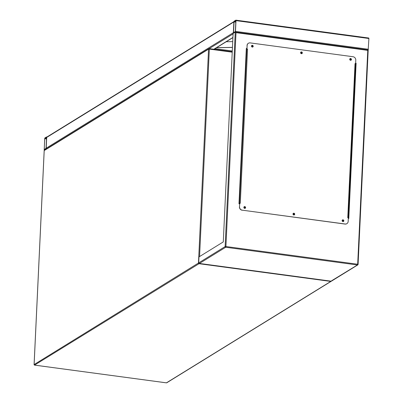 <?xml version="1.0" encoding="UTF-8"?>
<svg xmlns="http://www.w3.org/2000/svg" width="403" height="403" viewBox="0 0 403 403"><rect width="100%" height="100%" fill="white"/><g stroke="black" fill="none" stroke-linecap="round" stroke-linejoin="round"><path stroke-width="0.6" d="M44.804 138.028L44.189 149.992L45.947 148.924L46.189 148.193L46.698 137.443L46.511 136.975L44.804 138.028M46.562 137.524L44.698 138.677L44.239 149.609L46.058 148.279L46.562 137.524M235.911 20.175L368.78 38.023L368.911 38.502L368.161 49.982L235.423 32.134M235.992 20.629L235.81 20.165L234.103 21.218L233.861 21.943L233.483 33.177L235.246 32.114L235.488 31.384L235.992 20.629L368.911 38.502M234.083 21.591L233.539 32.794L235.352 31.464L235.861 20.714L234.083 21.591L235.81 21.822M234.113 21.5A0.615 0.564 58.3 0 0 233.861 21.943L233.352 32.698L46.189 148.193L46.698 137.443A0.615 0.564 -121.7 0 1 46.95 136.995L233.901 21.631M46.577 148.823A0.615 0.564 -121.7 0 1 46.189 148.193M214.386 49.322L214.562 48.929M216.587 47.68L232.455 47.353M216.482 47.745L232.45 47.418M226.194 41.751L232.727 41.615M252.207 46.753A0.509 0.463 -121.7 0 1 251.966 45.826A0.509 0.463 -121.7 0 1 252.691 46.164A0.509 0.463 -121.7 0 1 252.207 46.753M252.444 46.723A0.509 0.463 58.3 0 0 251.915 45.861M301.328 53.357A0.509 0.463 -121.7 0 1 301.086 52.43A0.509 0.463 -121.7 0 1 301.812 52.768A0.509 0.463 -121.7 0 1 301.328 53.357M301.565 53.327A0.509 0.463 58.3 0 0 301.036 52.466M350.454 59.961A0.509 0.463 -121.7 0 1 350.207 59.034A0.509 0.463 -121.7 0 1 350.932 59.372A0.509 0.463 -121.7 0 1 350.454 59.961M350.686 59.931A0.509 0.463 58.3 0 0 350.157 59.075M342.847 221.262A0.509 0.463 -121.7 0 1 342.6 220.335A0.509 0.463 -121.7 0 1 343.326 220.673A0.509 0.463 -121.7 0 1 342.847 221.262M343.079 221.232A0.509 0.463 58.3 0 0 342.55 220.37M293.722 214.658A0.509 0.463 -121.7 0 1 293.48 213.731A0.509 0.463 -121.7 0 1 294.205 214.069A0.509 0.463 -121.7 0 1 293.722 214.658M293.958 214.628A0.509 0.463 58.3 0 0 293.429 213.766M244.601 208.054A0.509 0.463 -121.7 0 1 244.359 207.127A0.509 0.463 -121.7 0 1 245.084 207.464A0.509 0.463 -121.7 0 1 244.601 208.054M244.838 208.019A0.509 0.463 58.3 0 0 244.309 207.162M331.432 281.168L357.793 264.897A0.615 0.615 0 0 0 358.086 264.403L358.045 264.454A0.615 0.564 -121.7 0 1 357.441 264.973L357.683 264.242L225.922 246.525L225.68 247.256A0.615 0.564 -121.7 0 1 225.131 246.581L235.246 32.114L236.007 32.653L367.768 50.37L357.683 264.242L358.086 264.403L368.196 49.967L235.317 32.099L233.11 33.429L223.282 241.921L198.966 256.928L198.684 262.902L199.243 263.436L331.301 281.193L199.445 263.446L225.68 247.256L357.441 264.973L331.598 280.77M355.637 63.17L356.111 63.231L348.786 218.557L348.313 218.497M239.563 203.873L238.989 203.797L246.314 48.471L246.888 48.546M348.686 218.542L356.005 63.296L355.632 63.251M246.888 48.627L246.309 48.551M367.768 50.37L368.161 49.982M244.193 206.739A0.927 0.846 -121.7 0 1 245.165 208.311M244.692 208.391A0.927 0.846 -121.7 0 1 244.248 206.704A0.927 0.846 -121.7 0 1 245.568 207.318A0.927 0.846 -121.7 0 1 244.692 208.391M293.313 213.343A0.927 0.846 -121.7 0 1 294.286 214.915M293.812 214.995A0.927 0.846 -121.7 0 1 293.369 213.313A0.927 0.846 -121.7 0 1 294.689 213.928A0.927 0.846 -121.7 0 1 293.812 214.995M342.439 219.952A0.927 0.846 -121.7 0 1 343.406 221.519M342.933 221.6A0.927 0.846 -121.7 0 1 342.49 219.917A0.927 0.846 -121.7 0 1 343.809 220.532A0.927 0.846 -121.7 0 1 342.933 221.6M350.046 58.652A0.927 0.846 -121.7 0 1 351.013 60.223M350.539 60.299A0.927 0.846 -121.7 0 1 350.096 58.616A0.927 0.846 -121.7 0 1 351.416 59.231A0.927 0.846 -121.7 0 1 350.539 60.299M300.92 52.047A0.927 0.846 -121.7 0 1 301.892 53.614M301.419 53.695A0.927 0.846 -121.7 0 1 300.976 52.012A0.927 0.846 -121.7 0 1 302.295 52.627A0.927 0.846 -121.7 0 1 301.419 53.695M251.799 45.443A0.927 0.846 -121.7 0 1 252.772 47.01M252.298 47.091A0.927 0.846 -121.7 0 1 251.855 45.408A0.927 0.846 -121.7 0 1 253.175 46.023A0.927 0.846 -121.7 0 1 252.298 47.091M355.612 63.689L355.033 63.609L347.769 217.741L348.343 217.816L348.177 221.403A3.083 2.816 -121.7 0 1 346.907 223.635A3.083 2.816 -121.7 0 1 345.144 224.003L242.279 210.17A3.083 2.816 -121.7 0 1 239.533 206.794L239.699 203.208L240.279 203.288L247.548 49.156L246.968 49.08L247.14 45.494A3.083 2.816 -121.7 0 1 248.409 43.257A3.083 2.816 -121.7 0 1 250.167 42.894L353.033 56.727A3.083 2.816 -121.7 0 1 355.784 60.102L355.612 63.689L355.033 63.609M239.533 206.794L239.699 203.208M247.548 49.156L246.968 49.08M345.144 224.003L345.039 224.068A3.083 2.816 58.3 0 0 346.797 223.705A3.083 2.816 58.3 0 0 346.852 223.67M345.039 224.068L242.279 210.17M239.422 206.86A3.083 2.816 58.3 0 0 242.173 210.235M246.863 49.146L247.14 45.494M248.354 43.292A3.083 2.816 58.3 0 0 248.303 43.323A3.083 2.816 58.3 0 0 247.029 45.559M246.938 49.156L246.263 49.514M238.994 203.646L239.594 203.303M239.065 203.807A1.541 0.504 -82.3 0 0 239.135 203.777L239.584 203.5M348.137 217.791L355.431 63.745M349.114 209.434L348.555 209.777M349.129 209.132L348.565 209.479M348.902 213.907L348.343 214.25M232.229 52.183L209.348 49.106L199.566 256.56M34.134 364.554L198.467 263.033L208.558 49.161L44.214 150.576L34.129 364.443A0.615 0.564 58.3 0 0 34.678 365.118L166.439 382.835L330.782 281.425L199.022 263.708L34.562 365.093M209.263 48.657L232.249 51.745L209.217 48.627L209.348 49.106L208.558 49.161A0.615 0.564 58.3 0 1 208.809 48.713L44.466 150.128A0.615 0.564 58.3 0 0 44.214 150.576L44.209 150.677M44.466 150.128A0.615 0.615 0 0 0 44.174 150.621L34.089 364.493A0.615 0.615 0 0 0 34.623 365.133L166.384 382.85A0.615 0.615 0 0 0 166.792 382.764A0.615 0.564 58.3 0 1 166.439 382.835L166.338 382.825M198.684 262.973L198.467 263.033A0.615 0.564 58.3 0 0 199.022 263.708L199.183 263.426M330.944 281.148L330.782 281.425A0.615 0.564 58.3 0 0 331.296 281.193A0.615 0.615 0 0 1 331.13 281.349L166.792 382.764M209.162 48.642A0.615 0.564 58.3 0 0 208.809 48.713A0.615 0.615 0 0 1 209.217 48.627L209.162 48.642M46.904 137.03L46.612 136.99M46.335 148.974L45.947 148.924M44.627 150.027L44.239 149.976M46.511 138.632L44.788 138.4M46.496 138.919L44.698 138.677M44.481 149.468L44.189 149.427M235.488 31.384L368.402 49.257M233.992 21.863L235.795 22.105M233.488 32.618L233.775 32.658M46.698 137.443L233.861 21.943M213.812 49.247L232.924 37.454M209.187 48.627L233.09 33.877M214.99 48.662L232.284 50.99M198.684 262.902L225.131 246.581L225.922 246.525L236.007 32.653M358.05 264.353L368.161 50.017M246.757 49.211L239.488 203.339M46.924 137.01L46.567 136.96M44.597 150.047L44.189 149.992M235.861 20.15L368.78 38.023M214.003 49.272L232.914 37.605M348.177 217.796L355.436 63.77"/></g></svg>
